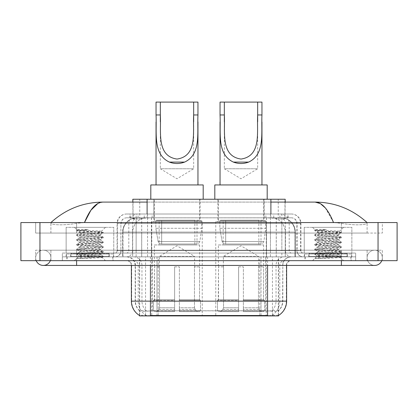 <?xml version="1.0" encoding="UTF-8"?>
<svg xmlns="http://www.w3.org/2000/svg" width="418" height="418" viewBox="0 0 418 418"><rect width="100%" height="100%" fill="white"/><g stroke="black" fill="none" stroke-linecap="round" stroke-linejoin="round"><path stroke-width="0.31" stroke-dasharray="2.09 1.57" d="M266.24 221.618L215.761 221.618L266.24 221.618L266.24 315.909L215.761 315.909L266.24 315.909M215.761 221.618L215.761 315.909M202.239 221.618L151.76 221.618L202.239 221.618L202.239 315.909L151.76 315.909L202.239 315.909M151.76 221.618L151.76 315.909M280.666 217.809L276.026 217.809L283.143 217.982C284.935 218.52 285.541 218.86 284.966 219.001L278.252 219.001L274.422 218.18L266.538 217.83L151.462 217.83L143.578 218.18L139.748 219.001L133.034 219.001L132.814 202.093M285.186 199.24L132.814 199.24M282.328 217.867A14.285 14.285 0 0 1 295.327 232.094L295.327 256.856L122.673 256.856L295.327 256.856M132.814 218.912L135.672 217.867L141.974 217.809L137.334 217.809M135.672 217.867A14.285 14.285 0 0 0 122.673 232.094L122.965 232.094L122.965 256.856M139.476 315.909L278.524 315.909M139.476 315.438L139.476 256.856L278.524 256.856L139.476 256.856M200.097 199.24L153.902 199.24L200.097 199.24L200.097 221.618L153.902 221.618L200.097 221.618M153.902 199.24L153.902 221.618M264.098 199.24L217.903 199.24L264.098 199.24L264.098 221.618L217.903 221.618L264.098 221.618M217.903 199.24L217.903 221.618M285.186 202.093L284.966 219.001L284.966 199.24M141.974 217.809L276.026 217.809M367.098 257.812A7.618 7.618 0 0 1 374.716 250.194A7.618 7.618 0 0 1 381.78 260.67A7.618 7.618 0 0 0 382.339 257.812A7.618 7.618 0 0 1 381.78 260.67A7.618 7.618 0 0 0 374.716 250.194A7.618 7.618 0 0 0 367.098 257.812A7.618 7.618 0 0 0 374.716 265.43A7.618 7.618 0 0 1 367.098 257.812A7.618 7.618 0 0 0 374.716 265.43A7.618 7.618 0 0 1 367.098 257.812M50.902 257.812A7.618 7.618 0 0 0 43.284 250.194A7.618 7.618 0 0 0 36.22 260.67A7.618 7.618 0 0 1 35.661 257.812A7.618 7.618 0 0 0 36.22 260.67A7.618 7.618 0 0 1 43.284 250.194A7.618 7.618 0 0 1 50.902 257.812A7.618 7.618 0 0 1 43.284 265.43A7.618 7.618 0 0 0 50.902 257.812A7.618 7.618 0 0 1 50.343 260.67A7.618 7.618 0 0 0 50.902 257.812M304.241 256.856L304.241 227.335L304.241 253.047L351.862 253.047L351.862 227.335L304.241 227.335L351.862 227.335L304.241 227.335L351.862 227.335L351.862 256.856L304.241 256.856L351.862 256.856M66.138 256.856L66.138 227.335L66.138 253.047L113.759 253.047L113.759 227.335L66.138 227.335L113.759 227.335L66.138 227.335L113.759 227.335L113.759 256.856L66.138 256.856L113.759 256.856M136.911 217.809L280.99 217.809L136.911 217.809A14.285 14.285 0 0 0 122.626 232.094L141.676 232.094L141.676 256.856L122.626 256.856L295.28 256.856L141.676 256.856M280.99 217.809A14.285 14.285 0 0 1 295.28 232.094L295.28 256.856M270.901 202.093L147.099 202.093M367.098 222.569C352.181 209.104 334.86 202.275 315.13 202.093L102.87 202.093C83.213 202.249 65.887 209.073 50.902 222.569L50.902 223.003C50.489 224.884 62.919 225.798 76.614 223.332L84.467 222.569L333.533 222.569L341.386 223.332C355.018 225.788 367.511 224.894 367.098 223.003L367.098 222.569L367.098 223.003C367.511 224.884 355.081 225.798 341.386 223.332L333.533 222.569L84.467 222.569L76.614 223.332C62.982 225.788 50.489 224.894 50.902 223.003L50.902 222.569M341.386 260.67L341.386 250.194L341.386 260.67L341.386 250.194L76.614 250.194L341.386 250.194L341.386 260.67L76.614 260.67L355.671 260.67L50.902 260.67L382.339 260.67L35.661 260.67L355.671 260.67L341.386 260.67L341.386 256.856L355.671 256.856L355.671 260.67L355.671 256.856L76.614 256.856L355.671 256.856L355.671 260.67L355.671 256.856L62.329 256.856L62.329 260.67L62.329 256.856L341.386 256.856L62.329 256.856L62.329 260.67L62.329 256.856L355.671 256.856L341.386 256.856L341.386 260.67L341.386 250.194L382.339 250.194L382.339 260.67L382.339 250.194L35.661 250.194L35.661 260.67L35.661 250.194L341.386 250.194L341.386 265.43L341.386 257.812L341.386 265.43L76.614 265.43L76.614 250.194L50.902 250.194L76.614 250.194L76.614 260.67M397.1 222.569L397.1 260.67L20.9 260.67L20.9 222.569L397.1 222.569M76.614 222.569L341.386 222.569L76.614 222.569L76.614 233.051L382.339 233.051L382.339 222.569L341.386 222.569L382.339 222.569L382.339 233.051L35.661 233.051L35.661 222.569L35.661 233.051L341.386 233.051L50.902 233.051L76.614 233.051L76.614 222.569M367.098 250.194L367.098 260.67L367.098 250.194M50.902 250.194L50.902 260.67L50.902 250.194M367.098 233.051L341.386 233.051L367.098 233.051L367.098 223.003L367.098 233.051M50.902 233.051L50.902 223.003L50.902 233.051M325.293 207.887L333.533 222.569M97.927 203.435L102.87 202.093M113.043 256.856L66.854 256.856L113.043 256.856L113.043 260.67L66.854 260.67L113.043 260.67M66.854 256.856L66.854 260.67M351.146 256.856L304.957 256.856L351.146 256.856L351.146 260.67L304.957 260.67L351.146 260.67M304.957 256.856L304.957 260.67M113.524 254.003L66.378 254.003L113.524 254.003L113.524 256.856L66.378 256.856L113.524 256.856M66.378 254.003L66.378 256.856M351.622 254.003L304.476 254.003L351.622 254.003L351.622 256.856L304.476 256.856L351.622 256.856M304.476 254.003L304.476 256.856M267.572 315.522C273.539 316.003 277.139 316.003 278.383 315.522L278.331 315.219L272.055 315.287C270.18 315.7 266.501 315.762 261.025 315.475L156.975 315.475C151.515 315.762 147.836 315.7 145.945 315.287L139.669 315.219L139.617 315.522C140.85 316.003 144.456 316.003 150.428 315.522M261.025 315.475L261.025 301.143L131.67 301.143A16.668 16.412 -90 0 0 139.476 315.334L139.617 310.856C140.85 311.556 144.456 311.556 150.428 310.856L267.572 310.856C273.539 311.556 277.139 311.556 278.383 310.856A12.859 12.859 0 0 0 282.814 301.143L156.975 301.143L156.975 315.475M278.383 315.522L278.524 310.574A12.859 12.66 90 0 0 282.578 301.143L282.814 265.43A8.574 8.574 0 0 1 291.383 256.856L126.617 256.856L291.383 256.856M139.617 310.856A12.859 12.859 0 0 1 135.186 301.143L135.186 265.43L286.623 265.43A4.76 4.76 0 0 1 291.383 260.67L126.617 260.67L291.383 260.67M308.766 256.856L347.337 256.856L308.766 256.856L308.766 254.003L347.337 254.003L308.766 254.003M347.337 256.856L347.337 254.003M70.663 256.856L109.234 256.856L70.663 256.856L70.663 254.003L109.234 254.003L70.663 254.003M109.234 256.856L109.234 254.003M278.524 310.574L272.055 310.496C270.18 311.112 266.501 311.206 261.025 310.783L156.975 310.783C151.509 311.206 147.831 311.112 145.945 310.496L139.476 310.579A12.859 12.66 -90 0 1 135.422 301.143L150.428 301.143L150.428 265.43L135.186 265.43C134.68 260.226 131.822 257.368 126.617 256.856M129.951 214L288.049 214L129.951 214L129.951 217.809L288.049 217.809L129.951 217.809M291.383 217.809L126.617 217.809L291.383 217.809A5.716 5.716 0 0 1 297.099 223.525L297.099 250.669L117.092 250.669A2.383 2.383 0 0 1 114.71 253.047L303.29 253.047L114.71 253.047M126.617 214L291.383 214L126.617 214A9.525 9.525 0 0 0 117.092 223.525L297.099 223.525L120.901 223.525L120.901 250.669A6.192 6.192 0 0 1 114.71 256.856L303.29 256.856L114.71 256.856M291.383 214A9.525 9.525 0 0 1 300.908 223.525L300.908 250.669L270.441 250.669L270.441 253.047M347.097 253.047L309.001 253.047L347.097 253.047L347.097 256.856L309.001 256.856L347.097 256.856M309.001 253.047L309.001 256.856M108.999 253.047L70.903 253.047L108.999 253.047L108.999 256.856L70.903 256.856L108.999 256.856M70.903 253.047L70.903 256.856M62.329 253.047L76.614 253.047L62.329 253.047L62.329 256.856L62.329 253.047M341.386 253.047L76.614 253.047L355.671 253.047L341.386 253.047L341.386 256.856L341.386 253.047M355.671 253.047L355.671 256.856L355.671 253.047M67.094 256.856L112.808 256.856L67.094 256.856L67.094 260.67L112.808 260.67L67.094 260.67M112.808 256.856L112.808 260.67M109.474 256.856L70.423 256.856L109.474 256.856A0.475 0.475 0 0 1 108.999 256.38L70.903 256.38L108.999 256.38L108.999 253.527A0.475 0.475 0 0 1 109.474 253.047L70.423 253.047L109.474 253.047M70.423 256.856A0.475 0.475 0 0 0 70.903 256.38L70.903 253.527A0.475 0.475 0 0 0 70.423 253.047M113.759 253.047L66.138 253.047M81.766 258.486L103.236 256.866L102.206 257.462L105.477 260.67L74.425 260.67L79.185 255.905C78.182 256.443 102.708 256.945 102.222 257.415C103.058 257.786 89.687 258.152 81.766 258.486L76.74 258.486C78.955 257.697 83.36 256.84 89.948 255.905L79.185 255.905C78.527 255.116 101.375 254.316 100.712 253.527C101.375 252.733 78.527 251.934 79.185 251.145C78.527 250.351 101.375 249.556 100.712 248.762C101.375 247.968 78.527 247.174 79.185 246.38C78.527 245.591 101.375 244.791 100.712 244.002C101.375 243.208 78.527 242.414 79.185 241.62C78.527 240.825 101.375 240.031 100.712 239.237C101.375 238.448 78.527 237.649 79.185 236.86C78.527 236.065 101.375 235.271 100.712 234.477L100.712 235.668C101.375 234.874 78.527 234.08 79.185 233.286C79.822 232.889 83.412 232.492 89.948 232.094L101.469 231.342C102.514 230.804 76.405 230.302 76.922 229.832L74.425 227.335L105.477 227.335L74.425 227.335M76.74 258.486L103.293 256.203L76.609 253.82L103.293 251.443L76.609 249.06L103.293 246.677L76.609 244.3L103.293 241.917L76.609 239.535L103.236 237.09L76.609 234.775L103.293 232.392L101.449 231.29L105.477 227.335M103.236 256.866L76.609 254.416L103.293 252.038L76.666 249.724L103.293 247.273L76.609 244.896L103.293 242.513L76.609 240.131L103.236 237.816L100.712 239.237L100.712 240.428C101.375 239.639 78.527 238.84 79.185 238.046C78.527 237.257 101.375 236.457 100.712 235.668L103.236 237.09M103.236 237.816L76.609 235.371L103.236 233.056L100.712 234.477C101.375 233.683 78.527 232.889 79.185 232.094L79.185 233.286L76.666 234.707M103.236 233.056L96.621 232.194L76.666 230.673L79.258 232.178L89.948 232.094M103.236 242.581L100.712 244.002L100.712 245.194C101.375 244.399 78.527 243.605 79.185 242.811C78.527 242.017 101.375 241.223 100.712 240.428L103.236 241.85M76.666 235.433L79.258 236.938L79.185 238.046L76.666 239.472M103.236 247.341L100.712 248.762L100.712 249.954C101.375 249.159 78.527 248.365 79.185 247.571C78.527 246.782 101.375 245.983 100.712 245.194L103.236 246.615M76.666 240.198L79.258 241.703L79.185 242.811L76.666 244.232M103.236 252.101L100.712 253.527L100.712 254.714C101.375 253.925 78.527 253.125 79.185 252.336C78.527 251.542 101.375 250.748 100.712 249.954L103.236 251.375M76.666 244.958L79.258 246.463L79.185 247.571L76.666 248.992M89.948 255.905C96.485 255.508 100.074 255.111 100.712 254.714L103.236 256.14M76.666 249.724L79.258 251.228L79.185 252.336L76.666 253.757M74.425 260.67L105.477 260.67M79.185 255.905L76.666 254.484M79.3 229.519L76.666 229.947L79.3 229.519L88.25 229.519C81.818 230.281 78.793 231.138 79.185 232.094M103.236 232.33L83.276 230.804L76.666 229.947M76.666 230.673L88.25 229.519M305.192 256.856L350.906 256.856L305.192 256.856L305.192 260.67L350.906 260.67L305.192 260.67M350.906 256.856L350.906 260.67M347.577 256.856L308.526 256.856L347.577 256.856A0.475 0.475 0 0 1 347.097 256.38L309.001 256.38L347.097 256.38L347.097 253.527A0.475 0.475 0 0 1 347.577 253.047L308.526 253.047L347.577 253.047M308.526 256.856A0.475 0.475 0 0 0 309.001 256.38L309.001 253.527A0.475 0.475 0 0 0 308.526 253.047M351.862 253.047L304.241 253.047M319.869 258.486L341.334 256.866L340.304 257.462L343.575 260.67L312.523 260.67L317.288 255.905C316.285 256.443 340.811 256.945 340.325 257.415C341.156 257.786 327.785 258.152 319.869 258.486L314.843 258.486C317.058 257.697 321.463 256.84 328.052 255.905L317.288 255.905C316.625 255.116 339.473 254.316 338.815 253.527C339.473 252.733 316.625 251.934 317.288 251.145C316.625 250.351 339.473 249.556 338.815 248.762C339.473 247.968 316.625 247.174 317.288 246.38C316.625 245.591 339.473 244.791 338.815 244.002C339.473 243.208 316.625 242.414 317.288 241.62C316.625 240.825 339.473 240.031 338.815 239.237C339.473 238.448 316.625 237.649 317.288 236.86C316.625 236.065 339.473 235.271 338.815 234.477L338.815 235.668C339.473 234.874 316.625 234.08 317.288 233.286C317.926 232.889 321.515 232.492 328.052 232.094L339.573 231.342C340.613 230.804 314.508 230.302 315.02 229.832L312.523 227.335L343.575 227.335L312.523 227.335M314.843 258.486L341.391 256.203L314.707 253.82L341.391 251.443L314.707 249.06L341.391 246.677L314.707 244.3L341.391 241.917L314.707 239.535L341.334 237.09L314.707 234.775L341.391 232.392L339.552 231.29L343.575 227.335M341.334 256.866L314.707 254.416L341.391 252.038L314.764 249.724L341.391 247.273L314.707 244.896L341.391 242.513L314.707 240.131L341.334 237.816L338.815 239.237L338.815 240.428C339.473 239.639 316.625 238.84 317.288 238.046C316.625 237.257 339.473 236.457 338.815 235.668L341.334 237.09M341.334 237.816L314.707 235.371L341.334 233.056L338.815 234.477C339.473 233.683 316.625 232.889 317.288 232.094L317.288 233.286L314.764 234.707M341.334 233.056L334.724 232.194L314.764 230.673L317.361 232.178L328.052 232.094M341.334 242.581L338.815 244.002L338.815 245.194C339.473 244.399 316.625 243.605 317.288 242.811C316.625 242.017 339.473 241.223 338.815 240.428L341.334 241.85M314.764 235.433L317.361 236.938L317.288 238.046L314.764 239.472M341.334 247.341L338.815 248.762L338.815 249.954C339.473 249.159 316.625 248.365 317.288 247.571C316.625 246.782 339.473 245.983 338.815 245.194L341.334 246.615M314.764 240.198L317.361 241.703L317.288 242.811L314.764 244.232M341.334 252.101L338.815 253.527L338.815 254.714C339.473 253.925 316.625 253.125 317.288 252.336C316.625 251.542 339.473 250.748 338.815 249.954L341.334 251.375M314.764 244.958L317.361 246.463L317.288 247.571L314.764 248.992M328.052 255.905C334.588 255.508 338.178 255.111 338.815 254.714L341.334 256.14M314.764 249.724L317.361 251.228L317.288 252.336L314.764 253.757M312.523 260.67L343.575 260.67M317.288 255.905L314.764 254.484M317.403 229.519L314.764 229.947L317.403 229.519L326.348 229.519C319.916 230.281 316.896 231.138 317.288 232.094M341.334 232.33L321.379 230.804L314.764 229.947M314.764 230.673L326.348 229.519M160.334 121.842L160.334 168.762L193.665 168.762L160.334 168.762L176.997 178.773L193.665 168.762L193.665 121.826M156.045 114.955L156.045 121.983M156.045 184.949L197.954 184.949L156.045 184.949M197.954 114.955L197.954 121.92M159.378 266.856L159.378 256.38L194.621 256.38L176.997 245.794L159.378 256.38L194.621 256.38L194.621 266.856M194.459 307.779L194.459 266.856L194.459 307.779L195.159 309.461L197.338 311.624L179.379 311.624L199.543 311.624L179.379 311.624L179.379 310.668L200.499 310.668L179.379 310.668L179.379 300.479L200.499 300.479L179.379 300.479L179.379 299.716L199.731 299.716L179.379 299.716L179.379 311.624L199.543 311.624L200.499 310.668L200.499 300.479L199.496 299.716L199.621 266.856L199.496 299.716L200.499 300.479L200.499 310.668L199.543 311.624L197.338 311.624L195.159 309.461L194.459 307.779L179.379 307.779L179.379 311.624L179.379 266.856L179.379 307.779L194.459 307.779M174.619 266.856L179.379 266.856L174.619 266.856L174.619 299.716L154.503 299.716L174.619 299.716L174.619 266.856L174.619 307.779L174.619 266.856L179.379 266.856L179.379 299.716L179.379 266.856L174.619 266.856M159.54 266.856L159.54 307.779L158.84 309.461L156.661 311.624L174.619 311.624L174.619 307.779L174.619 311.624L154.456 311.624L174.619 311.624L174.619 310.668L174.619 311.624L154.456 311.624L153.5 310.668L174.619 310.668L153.5 310.668L153.5 300.479L174.619 300.479L174.619 310.668L174.619 300.479L153.5 300.479L154.268 299.716L174.619 299.716L174.619 300.479L174.619 299.716L154.268 299.716L154.503 266.856L154.503 299.716L153.5 300.479L153.5 310.668L154.456 311.624L156.661 311.624L158.84 309.461L159.54 307.779L159.54 266.856L154.378 266.856L159.54 266.856M154.378 244.953L199.621 244.953L154.378 244.953L154.378 266.856M199.621 244.953L199.621 266.856M159.143 220.192L194.856 220.192L159.143 220.192L159.143 244.953L194.856 244.953L159.143 244.953M194.856 220.192L194.856 244.953M154.378 199.24L199.621 199.24L154.378 199.24L154.378 220.192L199.621 220.192L154.378 220.192M199.621 199.24L199.621 220.192M203.19 199.24L150.809 199.24L203.19 199.24M150.809 184.949L203.19 184.949M199.496 266.856L194.459 266.856L199.496 266.856M156.045 102.091L197.954 102.091M201.763 220.667L155.836 220.667L201.763 220.667L201.763 228.285L155.836 228.285L155.836 220.667L155.836 228.285L158.129 241.557C158.699 243.192 159.88 244.007 161.677 244.002L196.998 244.002L161.677 244.002L161.677 220.667L161.677 244.002C159.885 244.007 158.704 243.192 158.129 241.557L155.836 228.285L201.763 228.285L199.83 241.557L158.129 241.557L199.83 241.557C198.602 243.616 197.657 244.431 197.003 244.002L196.998 220.667L161.677 220.667L196.998 220.667M224.335 121.842L224.335 168.762L257.666 168.762L224.335 168.762L241.003 178.773L257.666 168.762L257.666 121.826M220.046 114.955L220.046 121.983M220.046 184.949L261.955 184.949L220.046 184.949M261.955 114.955L261.955 121.92M223.379 266.856L223.379 256.38L258.622 256.38L241.003 245.794L223.379 256.38L258.622 256.38L258.622 266.856M258.46 307.779L258.46 266.856L258.46 307.779L259.16 309.461L261.339 311.624L243.38 311.624L263.544 311.624L243.38 311.624L243.38 310.668L264.5 310.668L243.38 310.668L243.38 300.479L264.5 300.479L243.38 300.479L243.38 299.716L263.732 299.716L243.38 299.716L243.38 311.624L263.544 311.624L264.5 310.668L264.5 300.479L263.497 299.716L263.622 266.856L263.497 299.716L264.5 300.479L264.5 310.668L263.544 311.624L261.339 311.624L259.16 309.461L258.46 307.779L243.38 307.779L243.38 311.624L243.38 266.856L243.38 307.779L258.46 307.779M238.621 266.856L243.38 266.856L238.621 266.856L238.621 299.716L218.504 299.716L238.621 299.716L238.621 266.856L238.621 307.779L238.621 266.856L243.38 266.856L243.38 299.716L243.38 266.856L238.621 266.856M223.541 266.856L223.541 307.779L222.841 309.461L220.662 311.624L238.621 311.624L238.621 307.779L238.621 311.624L218.457 311.624L238.621 311.624L238.621 310.668L238.621 311.624L218.457 311.624L217.501 310.668L238.621 310.668L217.501 310.668L217.501 300.479L238.621 300.479L238.621 310.668L238.621 300.479L217.501 300.479L218.269 299.716L238.621 299.716L238.621 300.479L238.621 299.716L218.269 299.716L218.504 266.856L218.504 299.716L217.501 300.479L217.501 310.668L218.457 311.624L220.662 311.624L222.841 309.461L223.541 307.779L223.541 266.856L218.379 266.856L223.541 266.856M218.379 244.953L263.622 244.953L218.379 244.953L218.379 266.856M263.622 244.953L263.622 266.856M223.144 220.192L258.857 220.192L223.144 220.192L223.144 244.953L258.857 244.953L223.144 244.953M258.857 220.192L258.857 244.953M218.379 199.24L263.622 199.24L218.379 199.24L218.379 220.192L263.622 220.192L218.379 220.192M263.622 199.24L263.622 220.192M267.191 199.24L214.81 199.24L267.191 199.24M214.81 184.949L267.191 184.949M263.497 266.856L258.46 266.856L263.497 266.856M220.046 102.091L261.955 102.091M265.764 220.667L219.837 220.667L265.764 220.667L265.764 228.285L219.837 228.285L219.837 220.667L219.837 228.285L222.13 241.557C222.7 243.192 223.881 244.007 225.678 244.002L260.999 244.002L225.678 244.002L225.678 220.667L225.678 244.002C223.886 244.007 222.705 243.192 222.13 241.557L219.837 228.285L265.764 228.285L263.831 241.557L222.13 241.557L263.831 241.557C262.603 243.616 261.663 244.431 261.004 244.002L225.673 244.002L261.004 244.002M133.034 219.001L133.034 199.24M134.857 217.982A14.285 14.071 -90 0 0 122.965 232.094L295.327 232.094L276.277 232.094L276.277 256.856M295.035 256.856L295.035 232.094A14.285 14.071 90 0 0 283.143 217.982M141.723 217.809L141.723 232.094L122.673 232.094L122.673 256.856M139.669 315.909L139.669 256.856M266.538 217.83L266.538 256.856M274.422 218.18A14.285 14.071 90 0 1 285.295 232.094L285.295 256.856M151.462 217.83L151.462 256.856M143.578 218.18A14.285 14.071 -90 0 0 132.705 232.094L132.705 256.856M276.277 217.809L276.277 232.094L141.723 232.094L141.723 256.856M158.208 315.909L158.208 256.856M145.548 315.909L145.548 256.856M259.792 315.909L259.792 256.856M272.452 315.909L272.452 256.856M278.331 315.909L278.331 256.856M265.67 310.731L265.67 256.856M152.33 310.731L152.33 256.856M147.099 217.841L147.099 214M139.748 219.001L139.748 199.24M153.819 217.841L153.819 199.24M264.181 217.841L264.181 199.24M278.252 219.001L278.252 199.24M270.901 217.841L270.901 214M136.984 217.809A14.285 14.071 -90 0 0 122.913 232.094L122.626 232.094L122.626 256.856M276.23 217.809L276.23 232.094L295.28 232.094L294.988 232.094L294.988 256.856M141.676 217.809L141.676 232.094L276.23 232.094L276.23 256.856M378.05 222.569L378.05 260.67M39.95 222.569L39.95 260.67M341.386 233.051L341.386 222.569L341.386 233.051M76.614 233.051L76.614 223.332L76.614 233.051M280.922 217.809A14.285 14.071 -90 0 1 294.988 232.094L285.248 232.094L285.248 256.856M271.178 217.809A14.285 14.071 90 0 1 285.248 232.094L266.491 232.094L266.491 256.856M266.491 217.809L266.491 232.094L151.415 232.094L151.415 256.856M151.415 217.809L151.415 232.094L132.658 232.094L132.658 256.856M146.723 217.809A14.285 14.071 90 0 0 132.658 232.094L122.913 232.094L122.913 256.856M272.055 315.287A16.668 16.412 90 0 0 279.783 301.143L261.025 301.143L261.025 265.43L282.578 265.43A8.574 8.444 -90 0 1 291.022 256.856M267.572 260.67L267.572 265.43L131.377 265.43L156.975 265.43L156.975 260.67M286.623 265.43L150.428 265.43L150.428 260.67M126.978 260.67A4.76 4.692 90 0 1 131.67 265.43L131.67 301.143L131.377 301.143M267.572 310.856L267.572 301.143L150.428 301.143L150.428 310.856M133.53 260.67A4.76 4.692 90 0 1 138.217 265.43L138.217 301.143A16.668 16.412 -90 0 0 145.945 315.287M278.524 315.334A16.668 16.412 90 0 0 286.33 301.143L279.783 301.143L279.783 265.43A4.76 4.692 -90 0 1 284.47 260.67M286.623 301.143L286.33 301.143L286.33 265.43A4.76 4.692 -90 0 1 291.022 260.67M145.945 310.496A12.859 12.66 -90 0 1 141.968 301.143L156.975 301.143L156.975 310.783M261.025 310.783L261.025 260.67M272.055 310.496A12.859 12.66 90 0 0 276.032 301.143L276.032 265.43A8.574 8.444 -90 0 1 284.47 256.856M133.53 256.856A8.574 8.444 90 0 1 141.968 265.43L141.968 301.143L135.422 301.143L135.422 265.43A8.574 8.444 90 0 0 126.978 256.856M267.572 301.143L282.814 301.143L282.814 265.43L267.572 265.43L267.572 301.143M156.975 256.856L156.975 301.143L156.975 265.43L261.025 265.43L261.025 256.856M150.428 256.856L150.428 265.43M267.572 256.856L267.572 265.43M259.792 315.438L259.792 310.731M158.208 315.438L158.208 310.731M272.452 315.219L272.452 310.396M278.331 315.219L278.331 310.396M145.548 315.219L145.548 310.396M139.669 315.219L139.669 310.396M144.241 217.809L144.241 214M270.441 214L270.441 223.525L300.908 223.525L281.857 223.525L281.857 217.809M147.559 214L147.559 250.669L121.136 250.669A6.192 6.098 90 0 1 115.039 256.856M136.143 253.047L136.143 250.669L281.857 250.669L281.857 223.525L281.857 250.669L297.099 250.669C297.464 254.426 299.528 256.49 303.29 256.856M281.857 214L281.857 223.525L117.092 223.525L117.092 250.669L300.908 250.669C301.033 252.101 301.827 252.895 303.29 253.047M126.617 217.809C124.125 217.924 122.364 219.116 121.319 221.378L120.901 223.525L120.901 250.669L136.143 250.669L136.143 214M302.961 253.047A2.383 2.346 -90 0 1 300.615 250.669L300.615 223.525A9.525 9.379 90 0 0 291.236 214M76.614 253.047L76.614 256.856L76.614 253.047M138.18 214A9.525 9.379 -90 0 0 128.801 223.525L128.801 250.669A2.383 2.346 90 0 1 126.455 253.047M126.764 214A9.525 9.379 -90 0 0 117.385 223.525L117.385 250.669A2.383 2.346 90 0 1 115.039 253.047M279.82 214A9.525 9.379 90 0 1 289.199 223.525L289.199 250.669A2.383 2.346 -90 0 0 291.545 253.047M126.764 217.809A5.716 5.627 -90 0 0 121.136 223.525L270.441 223.525L270.441 250.669L147.559 250.669L147.559 253.047M281.857 253.047L281.857 256.856M147.559 217.809L147.559 256.856M138.18 217.809A5.716 5.627 -90 0 0 132.553 223.525L132.553 250.669A6.192 6.098 90 0 1 126.455 256.856M136.143 217.809L136.143 256.856M291.236 217.809A5.716 5.627 90 0 1 296.864 223.525L296.864 250.669A6.192 6.098 -90 0 0 302.961 256.856M279.82 217.809A5.716 5.627 90 0 1 285.447 223.525L285.447 250.669A6.192 6.098 -90 0 0 291.545 256.856M270.441 217.809L270.441 256.856M130.17 217.809L130.17 214M138.06 217.809L138.06 214M152.131 217.809L152.131 214M265.869 217.809L265.869 214M279.94 217.809L279.94 214M287.83 217.809L287.83 214M273.759 217.809L273.759 214M108.999 253.527L70.903 253.527L108.999 253.527M347.097 253.527L309.001 253.527L347.097 253.527M159.54 307.779L174.619 307.779L159.54 307.779M195.159 309.461L179.379 309.461L195.159 309.461M158.84 309.461L174.619 309.461L158.84 309.461M223.541 307.779L238.621 307.779L223.541 307.779M259.16 309.461L243.38 309.461L259.16 309.461M222.841 309.461L238.621 309.461L222.841 309.461M278.524 315.438L278.524 256.856M341.386 250.194L374.716 250.194L341.386 250.194M76.614 250.194L43.284 250.194L76.614 250.194M76.614 265.43L43.284 265.43M341.386 265.43L374.716 265.43M131.377 265.43C131.095 262.535 129.507 260.952 126.617 260.67M288.049 217.809L288.049 214M103.293 256.203L103.293 256.798M76.609 253.82L76.609 254.416M103.293 251.443L103.293 252.038M76.609 249.06L76.609 249.656M103.293 246.677L103.293 247.273M76.609 244.3L76.609 244.896M103.293 241.917L103.293 242.513M76.609 239.535L76.609 240.131M103.293 237.158L103.293 237.753M76.609 234.775L76.609 235.371M103.293 232.392L103.293 232.988M76.609 230.015L76.609 230.605M341.391 256.203L341.391 256.798M314.707 253.82L314.707 254.416M341.391 251.443L341.391 252.038M314.707 249.06L314.707 249.656M341.391 246.677L341.391 247.273M314.707 244.3L314.707 244.896M341.391 241.917L341.391 242.513M314.707 239.535L314.707 240.131M341.391 237.158L341.391 237.753M314.707 234.775L314.707 235.371M341.391 232.392L341.391 232.988M314.707 230.015L314.707 230.605M260.999 244.002L260.999 220.667"/><path stroke-width="0.63" d="M132.814 202.093L132.814 199.24L285.186 199.24L285.186 202.093M278.524 315.438L278.524 315.909L139.476 315.909L139.476 315.438M36.22 260.67A7.618 7.618 0 0 0 50.343 260.67A7.618 7.618 0 0 1 36.22 260.67A7.618 7.618 0 0 0 43.284 265.43A7.618 7.618 0 0 1 36.22 260.67M381.78 260.67A7.618 7.618 0 0 1 374.716 265.43A7.618 7.618 0 0 0 381.78 260.67A7.618 7.618 0 0 1 374.716 265.43A7.618 7.618 0 0 0 381.78 260.67M333.533 222.569C328.073 209.125 321.938 202.296 315.13 202.093L270.901 202.093M147.099 202.093L102.87 202.093C96.062 202.296 89.927 209.125 84.467 222.569L90.878 210.259L97.927 203.435M39.95 222.569L397.1 222.569L397.1 260.67L20.9 260.67L20.9 222.569L39.95 222.569L39.95 260.67M365.478 221.101L367.098 222.569C352.113 209.073 334.787 202.249 315.13 202.093L320.319 203.571L325.293 207.887M52.522 221.101L50.902 222.569C65.819 209.104 83.14 202.275 102.87 202.093M139.617 315.522A16.668 16.668 0 0 1 131.377 301.143L150.428 301.143L150.428 315.522L267.572 315.522L267.572 301.143L286.623 301.143L286.623 265.43M131.377 301.143L131.377 265.43M278.383 315.522A16.668 16.668 0 0 0 286.623 301.143M160.334 102.091L197.954 102.091L197.954 114.955C197.097 132.976 201.309 154.336 184.599 162.095C179.531 163.987 174.468 163.987 169.4 162.095C152.727 154.331 156.886 133.107 156.045 114.955L156.045 102.091L160.334 102.091L160.334 121.842M156.045 114.955L160.334 114.955C161.28 131.848 156.264 156.118 177.028 159.054C197.782 155.992 192.693 131.842 193.665 114.955L193.665 102.091M197.954 114.955L193.665 114.955L193.665 121.826M156.045 121.983L156.045 184.949M197.954 121.92L197.954 184.949M203.19 199.24L203.19 184.949L150.809 184.949L150.809 199.24M224.335 102.091L261.955 102.091L261.955 114.955C261.098 132.976 265.31 154.336 248.6 162.095C243.532 163.987 238.469 163.987 233.401 162.095C216.728 154.331 220.887 133.107 220.046 114.955L220.046 102.091L224.335 102.091L224.335 121.842M220.046 114.955L224.335 114.955C225.281 131.848 220.265 156.118 241.029 159.054C261.783 155.992 256.694 131.842 257.666 114.955L257.666 102.091M261.955 114.955L257.666 114.955L257.666 121.826M220.046 121.983L220.046 184.949M261.955 121.92L261.955 184.949M267.191 199.24L267.191 184.949L214.81 184.949L214.81 199.24M265.67 315.909L265.67 315.438M152.33 315.909L152.33 315.438M147.099 214L147.099 199.24M270.901 214L270.901 199.24M341.386 260.67L341.386 265.43L374.716 265.43M76.614 260.67L76.614 265.43L341.386 265.43M378.05 222.569L378.05 260.67M150.428 265.43L150.428 301.143L267.572 301.143L267.572 265.43M169.4 162.095L184.599 162.095M233.401 162.095L248.6 162.095M76.614 265.43L43.284 265.43"/></g></svg>
